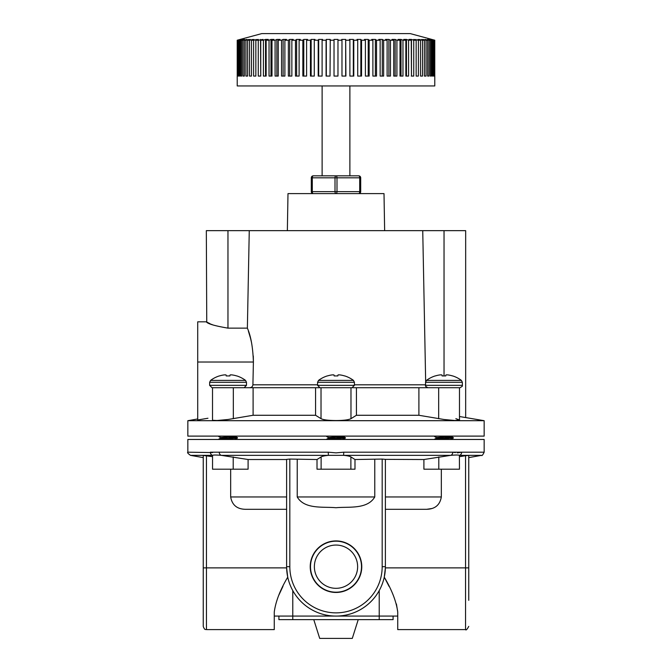 <?xml version="1.0" encoding="UTF-8"?>
<svg xmlns="http://www.w3.org/2000/svg" width="672" height="672" viewBox="0 0 672 672"><rect width="100%" height="100%" fill="white"/><g stroke="black" fill="none" stroke-linecap="round" stroke-linejoin="round"><path stroke-width="1.01" d="M311.304 191.638L335.009 191.638L335.009 177.811L312.295 177.811L312.295 191.638A1.974 0.991 -90 0 0 313.278 193.612A1.974 1.974 0 0 1 311.304 191.638L311.304 177.811A1.974 1.974 0 0 1 313.278 175.837L358.722 175.837A1.974 1.974 0 0 1 360.696 177.811L360.696 191.638A1.974 1.974 0 0 1 358.722 193.612A1.974 0.991 90 0 0 359.705 191.638L359.705 177.811L336.991 177.811L336.991 191.638L360.696 191.638M434.776 40.219L410.231 33.6L261.769 33.6L237.224 40.219L237.224 85.949L434.776 85.949L434.759 40.219L434.759 76.07M237.241 40.219L240.349 39.421L237.401 40.219L237.401 76.07L237.224 40.219M237.728 40.219L241.122 39.421L238.199 40.219L238.199 76.07L237.728 76.07L237.401 40.219M238.846 40.219L242.516 39.421L239.635 40.219L239.635 76.07L238.846 76.07L238.846 40.219L238.199 40.219M240.593 40.219L244.524 39.421L241.693 40.219L241.693 76.07L240.593 76.07L240.593 40.219L239.635 40.219M242.962 40.219L247.111 39.421L244.364 40.219L244.364 76.07L242.962 76.07L242.962 40.219L241.693 40.219M245.935 40.219L250.286 39.421L247.624 40.219L247.624 76.07L245.935 76.07L245.935 40.219L244.364 40.219M249.488 40.219L254.016 39.421L251.462 40.219L251.462 76.07L249.488 76.07L249.488 40.219L247.624 40.219M253.604 40.219L258.275 39.421L255.847 40.219L255.847 76.07L253.604 76.07L253.604 40.219L251.462 40.219M258.258 40.219L263.029 39.421L260.753 40.219L260.753 76.07L258.258 76.07L258.258 40.219L255.847 40.219M263.407 40.219L265.532 39.421L268.271 39.421L266.146 40.219L266.146 76.07L263.407 76.07L263.407 40.219L260.753 40.219M269.035 40.219L270.984 39.421L273.941 39.421L271.992 40.219L271.992 76.07L269.035 76.07L269.035 40.219L266.146 40.219M275.092 40.219L276.864 39.421L280.022 39.421L278.25 40.219L278.25 76.07L275.092 76.07L275.092 40.219L271.992 40.219M281.551 40.219L283.122 39.421L286.465 39.421L284.886 40.219L284.886 76.07L281.551 76.07L281.551 40.219L278.25 40.219M288.355 40.219L289.724 39.421L293.227 39.421L291.858 40.219L291.858 76.07L288.355 76.07L288.355 40.219L284.886 40.219M295.47 40.219L296.629 39.421L300.266 39.421L299.107 40.219L299.107 76.07L295.47 76.07L295.47 40.219L291.858 40.219M302.854 40.219L303.786 39.421L307.532 39.421L306.6 40.219L306.6 76.07L302.854 76.07L302.854 40.219L299.107 40.219M310.447 40.219L311.153 39.421L314.992 39.421L314.286 40.219L314.286 76.07L310.447 76.07L310.447 40.219L306.6 40.219M318.209 40.219L318.679 39.421L322.577 39.421L322.106 40.219L322.106 76.07L318.209 76.07L318.209 40.219L314.286 40.219M326.088 40.219L326.323 39.421L330.263 39.421L330.019 76.07L326.088 76.07L326.088 40.219L322.106 40.219M334.026 39.421L334.026 40.219L334.026 39.421L337.974 39.421L337.974 76.07L334.026 76.07L334.026 40.219L330.019 40.219M341.981 40.219L341.737 39.421L345.677 39.421L345.677 76.07L341.981 76.07L341.981 40.219L337.974 40.219L337.974 39.421M345.677 39.421L345.912 76.07L341.981 76.07M349.894 40.219L349.423 39.421L353.321 39.421L353.321 76.07L349.894 76.07L349.894 40.219L345.912 40.219M353.321 39.421L353.791 40.219L353.791 76.07L349.894 76.07M357.714 40.219L357.008 39.421L360.847 39.421L360.847 76.07L357.714 76.07L357.714 40.219L353.791 40.219M360.847 39.421L361.553 40.219L361.553 76.07L357.714 76.07M365.4 40.219L364.468 39.421L368.214 39.421L368.214 76.07L365.4 76.07L365.4 40.219L361.553 40.219M368.214 39.421L369.146 40.219L369.146 76.07L365.4 76.07M372.893 40.219L371.734 39.421L375.371 39.421L375.371 76.07L372.893 76.07L372.893 40.219L369.146 40.219M375.371 39.421L376.53 40.219L376.53 76.07L372.893 76.07M380.142 40.219L378.773 39.421L382.276 39.421L382.276 76.07L380.142 76.07L380.142 40.219L376.53 40.219M382.276 39.421L383.645 40.219L383.645 76.07L380.142 76.07M387.114 40.219L385.535 39.421L388.878 39.421L388.878 76.07L387.114 76.07L387.114 40.219L383.645 40.219M388.878 39.421L390.449 40.219L390.449 76.07L387.114 76.07M393.75 40.219L391.978 39.421L395.136 39.421L395.136 76.07L393.75 76.07L393.75 40.219L390.449 40.219M395.136 39.421L396.908 40.219L396.908 76.07L393.75 76.07M400.008 40.219L398.059 39.421L401.016 39.421L401.016 76.07L400.008 76.07L400.008 40.219L396.908 40.219M401.016 39.421L402.965 40.219L402.965 76.07L400.008 76.07M405.854 40.219L403.729 39.421L406.468 39.421L406.468 76.07L405.854 76.07L405.854 40.219L402.965 40.219M406.468 39.421L408.593 40.219L408.593 76.07L405.854 76.07M411.247 40.219L408.971 39.421L411.466 39.421L411.466 76.07L411.247 40.219L408.593 40.219M411.466 39.421L413.742 40.219L413.742 76.07L411.247 76.07M416.153 40.219L413.725 39.421L418.396 40.219L418.396 76.07L416.153 76.07L416.153 40.219L413.742 40.219M420.538 40.219L417.984 39.421L422.512 40.219L422.512 76.07L420.538 76.07L420.538 40.219L418.396 40.219M424.376 40.219L421.714 39.421L426.065 40.219L426.065 76.07L424.376 76.07L424.376 40.219L422.512 40.219M427.636 40.219L424.889 39.421L429.038 40.219L429.038 76.07L427.636 76.07L427.636 40.219L426.065 40.219M430.307 40.219L427.476 39.421L431.407 40.219L431.407 76.07L430.307 76.07L430.307 40.219L429.038 40.219M432.365 40.219L429.484 39.421L433.154 40.219L433.154 76.07L432.365 76.07L432.365 40.219L431.407 40.219M433.801 40.219L430.878 39.421L434.272 40.219L434.272 76.07L433.801 76.07L433.801 40.219L433.154 40.219M434.599 76.07L434.272 40.219M434.599 40.219L431.651 39.421L434.759 40.219M433.801 76.07L434.272 76.07M432.365 76.07L433.154 76.07M430.307 76.07L431.407 76.07M427.636 76.07L429.038 76.07M424.376 76.07L426.065 76.07M420.538 76.07L422.512 76.07M416.153 76.07L418.396 76.07M253.604 76.07L255.847 76.07M249.488 76.07L251.462 76.07M245.935 76.07L247.624 76.07M242.962 76.07L244.364 76.07M240.593 76.07L241.693 76.07M238.846 76.07L239.635 76.07M237.728 76.07L238.199 76.07M423.41 39.934L423.41 39.421M419.966 40.043L419.966 39.421M415.976 40.16L415.976 39.421M330.019 76.07L326.323 76.07L326.323 39.421M322.106 76.07L318.679 76.07L318.679 39.421M314.286 76.07L311.153 76.07L311.153 39.421M306.6 76.07L303.786 76.07L303.786 39.421M299.107 76.07L296.629 76.07L296.629 39.421M291.858 76.07L289.724 76.07L289.724 39.421M284.886 76.07L283.122 76.07L283.122 39.421M278.25 76.07L276.864 76.07L276.864 39.421M271.992 76.07L270.984 76.07L270.984 39.421M266.146 76.07L265.532 76.07L265.532 39.421M260.753 76.07L260.534 39.421M256.024 40.16L256.024 39.421M252.034 40.043L252.034 39.421M248.59 39.934L248.59 39.421M384.644 230.656L384.006 193.612L287.994 193.612L287.356 230.656M212.654 420.277L217.073 420.512L228.026 419.488L253.1 415.271L315.571 415.271L321.023 418.673C323.392 419.866 328.381 420.487 336 420.554C343.61 420.496 348.608 419.866 350.977 418.673L356.429 415.271L418.9 415.271L443.974 419.488L454.936 420.512L459.488 420.109L459.488 387.71M228.026 387.71L212.512 387.71L212.512 420.109M319.939 387.71L317.579 385.342L354.421 385.342L354.421 382.292L317.579 382.292L317.579 385.342L319.939 387.71L336 387.71L315.571 387.71L315.571 415.271M336 420.697L484.159 420.697L484.159 436.111L187.841 436.111L187.841 420.697L336 420.697M459.438 419.983L455.86 418.673M484.159 420.697L459.488 416.522M248.405 331.12L250.522 338.276M250.547 338.377L251.521 342.535M253.302 356.009L253.394 362.023C252.907 347.416 250.9 336.118 247.372 328.138L249.262 230.656L206.329 230.656L206.749 322.048M207.967 418.244L197.711 419.966L197.711 321.829L206.329 321.829M212.99 420.395L215.83 420.546M418.9 415.271L418.9 387.71L350.977 387.71L350.977 418.673M356.429 415.271L356.429 387.71M253.1 415.271L253.1 387.71L315.571 387.71M253.1 387.71L233.327 387.71L233.327 418.673M438.673 418.673L438.673 387.71L418.9 387.71M444.032 375.925L444.032 230.656L249.262 230.656M444.032 230.656L465.671 230.656L465.671 417.446M249.64 387.71C251.521 387.61 252.622 386.635 252.916 384.804L253.394 362.023L197.711 362.023M422.738 230.656L425.662 381.461M247.372 328.138L227.968 328.138C214.813 325.895 207.606 323.795 206.329 321.829C207.589 323.786 214.796 325.886 227.968 328.138L227.968 230.656M206.808 322.081L210.21 323.77M211.285 324.257L212.764 324.887M358.226 619.634L352.296 638.4L319.704 638.4L313.774 619.634M310.229 566.689A25.771 25.771 0 0 0 336 592.46A25.771 25.771 0 0 0 361.771 566.689A25.771 25.771 0 0 0 336 540.918A25.771 25.771 0 0 0 310.229 566.689M310.498 566.689A25.502 25.502 0 0 0 336 592.192A25.502 25.502 0 0 0 361.502 566.689A25.502 25.502 0 0 0 336 541.187A25.502 25.502 0 0 0 310.498 566.689M314.37 566.689A21.63 21.63 0 0 0 336 588.319A21.63 21.63 0 0 0 357.63 566.689A21.63 21.63 0 0 0 336 545.059A21.63 21.63 0 0 0 314.37 566.689M212.646 452.567L187.841 452.189L187.841 439.463L484.159 439.463L484.159 452.189L461.639 452.189L457.38 452.861M317.016 459.522L321.115 456.918C322.266 456.221 324.694 455.692 328.398 455.347L328.255 452.189L336 452.861L343.745 452.189L343.602 455.347C347.298 455.692 349.726 456.212 350.885 456.918L354.984 459.522L354.984 469.199L317.016 469.199L317.016 459.522L289.825 459.068L289.825 566.689A46.175 46.175 0 0 0 336 612.864A46.175 46.175 0 0 0 382.175 566.689L382.175 459.068L354.984 459.522M455.322 452.567L452.76 452.189L461.639 452.189A3.209 2.722 90 0 1 459.396 455.347L459.463 469.199L423.906 469.199L423.906 459.522L385.384 459.371L385.384 566.689A49.384 49.384 0 0 1 336 616.073A49.384 49.384 0 0 1 286.616 566.689L286.616 459.371L289.825 459.068M374.774 459.522L374.774 496.952C367.273 509.67 348.701 506.47 335.975 507.73C323.266 506.495 304.567 509.603 297.226 496.952L297.226 459.522M396.421 603.994L397.732 611.965L397.732 616.073L274.268 616.073L274.268 611.965C275.696 601.432 280.19 589.831 287.734 577.156L286.625 567.874L206.455 567.874L206.455 629.605C205.632 629.017 204.893 630.882 203.246 626.396L203.246 455.423C203.246 458.329 203.246 458.329 203.246 455.423C203.246 458.329 203.246 458.329 203.246 455.423L212.537 456.674L206.455 455.708L206.455 567.874L203.246 567.874L203.246 455.423M397.732 616.073L397.732 629.605L465.545 629.605L465.545 455.708L459.463 456.674M465.545 455.708L468.754 455.423C468.754 458.329 468.754 458.329 468.754 455.423L468.754 600.331M212.537 455.473L212.604 455.347C213.326 454.919 216.233 454.919 221.323 455.347L248.094 459.522L248.094 469.199L212.537 469.199L212.537 455.473M423.906 459.522L450.677 455.347C455.759 454.919 458.674 454.919 459.396 455.347L481.513 455.347C481.9 456.086 482.782 455.036 484.159 452.189M382.175 459.068L385.384 459.371M286.616 459.522L248.094 459.522M397.732 611.965C396.304 601.423 391.81 589.823 384.266 577.156L385.375 567.874L468.754 567.874M384.266 577.156L389.105 586.446M282.962 586.328L278.737 595.35M206.455 629.605L274.268 629.605L274.268 616.073M385.384 509.3L426.728 509.3L385.384 509.3L385.384 496.952L441.328 496.952C439.95 504.941 435.086 509.057 426.728 509.3L431.945 508.511M441.328 469.199L441.328 496.952M292.782 619.634L292.782 590.596A49.384 49.384 0 0 0 379.218 590.596L379.218 619.634L278.905 619.634L278.905 616.073M286.616 509.3L245.272 509.3C236.93 509.065 232.058 504.949 230.672 496.952L286.616 496.952M230.672 469.199L230.672 496.952M203.246 457.615L190.487 455.347L212.604 455.347A3.209 2.722 -90 0 1 210.361 452.189L328.255 452.189M219.24 452.189A3.209 2.528 -90 0 0 221.323 455.347L450.677 455.347A3.209 2.528 90 0 0 452.76 452.189L343.745 452.189M468.754 535.416L468.754 455.423M379.218 619.634L393.095 619.634L393.095 616.073M226.094 374.993A29.098 11.096 84.6 0 0 225.389 374.842L225.389 374.842A29.098 11.096 84.6 0 1 226.094 374.993L226.204 375.925L226.128 375.018L226.204 375.925L229.925 375.925L230.034 374.993A29.098 11.096 -84.6 0 1 230.74 374.842A29.098 11.096 -84.6 0 0 230.034 374.993M223.516 374.993A29.098 26.779 77.1 0 1 225.179 374.842A29.098 26.779 77.1 0 0 223.516 374.993L223.364 375.018A29.114 28.997 -0 0 0 219.492 375.925L219.299 375.925A29.114 29.114 0 0 0 210.588 380.402L245.54 380.402A29.114 29.114 0 0 0 236.83 375.925L236.636 375.925A29.114 28.997 -0 0 0 232.764 375.018A29.114 28.997 0 0 1 236.636 375.925M219.492 375.925A29.114 28.997 0 0 1 223.364 375.018M209.639 385.342L209.639 382.292L246.481 382.292L246.481 385.342L244.121 387.71L212.008 387.71L209.639 385.342L246.481 385.342L244.121 387.71M220.685 438.06C220.223 437.548 235.906 437.035 235.444 436.514C235.906 437.035 220.223 437.548 220.685 438.06L224.868 438.614L220.735 438.001L218.719 439.169L228.06 438.446L221.222 437.867L228.06 438.446L237.451 437.674L231.26 437.069M220.685 437.707L220.685 437.674C220.223 437.161 235.906 436.649 235.444 436.128L235.444 436.514M237.409 438.11L234.528 439.463L237.451 437.674M234.906 436.321L235.444 436.162M219.022 439.463L237.451 438.06L228.06 437.287L237.451 438.06M220.735 437.732L218.677 436.514L221.802 436.111M230.74 374.842L230.95 374.842A29.098 26.779 -77.1 0 1 232.613 374.993A29.098 26.779 -77.1 0 0 230.95 374.842L230.74 374.842M334.034 374.993A29.098 11.096 84.6 0 0 333.329 374.842L333.329 374.842A29.098 11.096 84.6 0 1 334.034 374.993L334.144 375.925L334.06 375.018L334.144 375.925L337.856 375.925L337.966 374.993A29.098 11.096 -84.6 0 1 338.671 374.842A29.098 11.096 -84.6 0 0 337.966 374.993M331.447 374.993A29.098 26.779 77.1 0 1 333.11 374.842A29.098 26.779 77.1 0 0 331.447 374.993L331.296 375.018A29.114 28.997 -0 0 0 327.432 375.925L327.23 375.925A29.114 29.114 0 0 0 318.52 380.402L353.48 380.402A29.114 29.114 0 0 0 344.77 375.925L344.568 375.925A29.114 28.997 -0 0 0 340.704 375.018A29.114 28.997 0 0 1 344.568 375.925M327.432 375.925A29.114 28.997 0 0 1 331.296 375.018M336 387.71L352.061 387.71L354.421 385.342L352.061 387.71M343.375 436.514C343.837 437.035 328.163 437.548 328.625 438.06L332.8 438.614L328.625 437.674C328.163 437.161 343.837 436.649 343.375 436.128L343.375 436.514C343.837 437.035 328.163 437.548 328.625 438.06L326.659 439.169L336 438.446L329.162 437.867L336 438.446L345.383 437.674L339.2 437.069M345.341 438.11L342.46 439.463L345.383 437.674M326.953 439.463L345.383 438.06L336 437.287L345.383 438.06M328.675 437.732L326.617 436.514L329.742 436.111M338.671 374.842L338.89 374.842A29.098 26.779 -77.1 0 1 340.553 374.993A29.098 26.779 -77.1 0 0 338.89 374.842L338.671 374.842M441.966 374.993A29.098 11.096 84.6 0 0 441.26 374.842L441.26 374.842A29.098 11.096 84.6 0 1 441.966 374.993L442.075 375.925L442 375.018L442.075 375.925L445.796 375.925L445.906 374.993A29.098 11.096 -84.6 0 1 446.611 374.842A29.098 11.096 -84.6 0 0 445.906 374.993M439.387 374.993A29.098 26.779 77.1 0 1 441.05 374.842A29.098 26.779 77.1 0 0 439.387 374.993L439.236 375.018A29.114 28.997 -0 0 0 435.364 375.925L435.17 375.925A29.114 29.114 0 0 0 426.46 380.402L461.412 380.402A29.114 29.114 0 0 0 452.701 375.925L452.508 375.925A29.114 28.997 -0 0 0 448.636 375.018A29.114 28.997 0 0 1 452.508 375.925M435.364 375.925A29.114 28.997 0 0 1 439.236 375.018M425.645 386.123L425.519 382.292L462.361 382.292L462.361 385.342C461.647 385.762 464.083 385.493 459.992 387.71L427.879 387.71C423.788 385.493 426.224 385.762 425.519 385.342L462.361 385.342M451.315 436.514C451.777 437.035 436.094 437.548 436.556 438.06L440.74 438.614L436.556 437.674C436.094 437.161 451.777 436.649 451.315 436.128L451.315 436.128M443.94 438.446L437.094 437.867L443.94 438.446L453.323 437.674L447.132 437.069L436.607 438.001L434.591 439.169L440.74 438.614M450.4 439.463L453.323 437.674L443.94 437.287L453.323 438.06L434.893 439.463M434.591 436.565L436.607 437.732L434.549 436.514L437.682 436.111M446.611 374.842L446.821 374.842A29.098 26.779 -77.1 0 1 448.484 374.993A29.098 26.779 -77.1 0 0 446.821 374.842L446.611 374.842M332.8 438.614L336 438.446M220.685 437.674L224.868 437.119M224.868 438.614L228.06 438.446M335.009 191.638A1.974 0.991 90 0 0 336 193.612A1.974 0.991 90 0 0 336.991 191.638L335.009 191.638M335.009 177.811L336.991 177.811A1.974 0.991 90 0 0 336 175.837A1.974 0.991 90 0 0 335.009 177.811M311.304 177.811L312.295 177.811A1.974 0.991 -90 0 1 313.278 175.837M358.722 175.837A1.974 0.991 90 0 1 359.705 177.811L360.696 177.811M354.421 384.804L425.519 384.804M321.023 418.673L321.023 387.71M252.916 384.804L317.579 384.804M297.226 496.952L374.774 496.952M382.175 566.689L385.384 566.689A49.384 49.384 0 0 1 336 616.073A49.384 49.384 0 0 1 286.616 566.689L289.825 566.689M350.885 456.918L350.885 469.199M321.115 456.918L321.115 469.199M233.209 456.918L233.209 469.199M438.791 456.918L438.791 469.199M349.877 85.949L349.877 175.837M322.123 85.949L322.123 175.837M197.711 418.958L187.841 420.697M468.754 457.615L481.513 455.347M465.545 629.605C466.007 630.538 467.082 629.462 468.754 626.396M187.841 452.189C187.06 452.466 187.942 453.524 190.487 455.347M246.481 382.292L245.54 380.402M237.409 437.623L235.393 436.456M209.639 382.292L210.588 380.402M354.421 382.292L353.48 380.402M345.341 437.623L343.325 436.456M317.579 382.292L318.52 380.402M462.361 382.292L461.412 380.402M453.281 437.623L451.265 436.456M425.519 382.292L426.46 380.402M451.265 439.278L453.281 438.11M426.04 386.837L426.569 387.307M427.14 387.593L427.879 387.71"/></g></svg>
